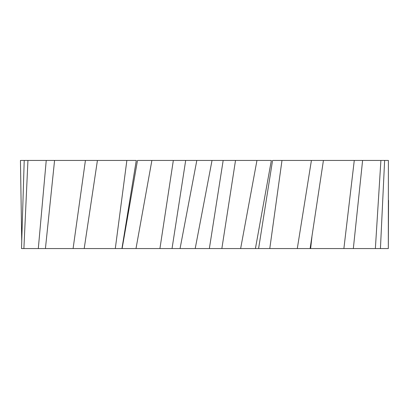 <?xml version="1.0" encoding="UTF-8"?>
<svg xmlns="http://www.w3.org/2000/svg" width="409" height="409" viewBox="0 0 409 409"><rect width="100%" height="100%" fill="white"/><g stroke="black" fill="none" stroke-linecap="round" stroke-linejoin="round"><path stroke-width="0.61" d="M388.32 248.565L380.431 248.565L384.629 160.435L388.392 160.435L388.32 248.565L388.55 200.298M137.874 160.435L137.49 160.435L122.112 248.565L84.198 248.565L97.429 160.435L126.862 160.435L115.302 248.565M73.093 248.565L45.43 248.565L54.571 160.435L85.42 160.435L73.093 248.565L84.198 248.565M38.303 248.565L23.891 248.565L27.945 160.435L46.243 160.435L38.303 248.565L45.43 248.565M21.708 240.155L20.45 160.435L24.213 160.435L21.513 248.565L23.891 248.565M375.365 248.565L353.335 248.565L362.599 160.435L380.897 160.435L375.365 248.565L380.431 248.565M343.882 248.565L310.104 248.565L323.422 160.435L354.276 160.435L343.882 248.565L353.335 248.565M258.6 248.565L272.563 160.435L311.413 160.435L297.292 248.565L310.104 248.565M297.292 248.565L255.421 248.565L271.351 160.435L270.968 160.435M240.635 248.565L195.211 248.565L212.031 160.435L256.959 160.435L240.635 248.565L255.421 248.565M180.052 248.565L135.998 248.565L151.882 160.435L196.811 160.435L180.052 248.565L195.211 248.565M122.112 248.565L135.998 248.565M126.862 160.435L136.284 160.435L121.943 248.565M311.934 236.801L310.625 248.565M281.985 160.435L269.782 248.565M223.166 160.435L209.362 248.565M235.518 160.435L221.852 248.565M196.811 160.435L212.031 160.435M256.959 160.435L271.351 160.435M311.413 160.435L323.422 160.435M354.276 160.435L362.599 160.435M380.897 160.435L384.629 160.435M24.213 160.435L27.945 160.435M46.243 160.435L54.571 160.435M85.42 160.435L97.429 160.435M173.329 160.435L159.924 248.565M185.681 160.435L172.036 248.565M137.49 160.435L151.882 160.435"/></g></svg>
